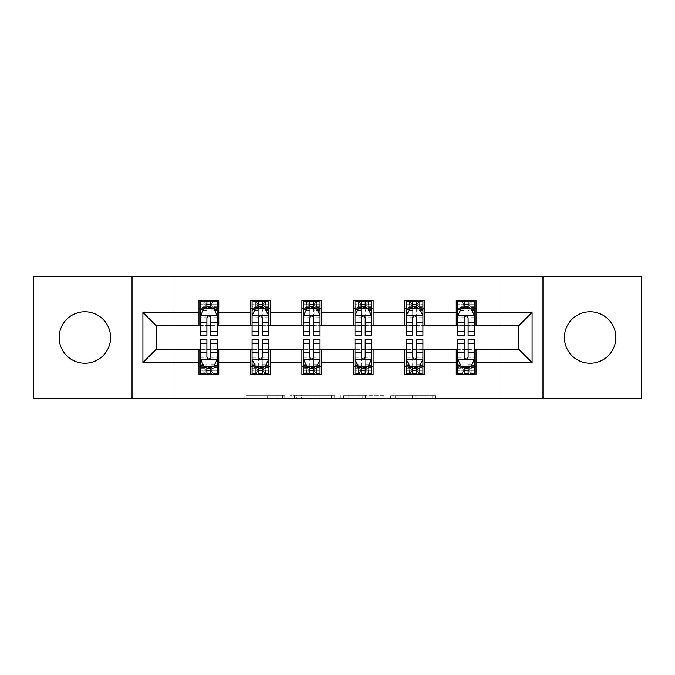 <?xml version="1.0" encoding="UTF-8"?>
<svg xmlns="http://www.w3.org/2000/svg" width="675" height="675" viewBox="0 0 675 675"><rect width="100%" height="100%" fill="white"/><g stroke="black" fill="none" stroke-linecap="round" stroke-linejoin="round"><path stroke-width="0.51" stroke-dasharray="3.38 2.53" d="M284.732 398.512L248.071 398.512L284.732 398.512L284.732 395.212L267.654 395.212L267.654 398.512L267.654 395.212L284.732 395.212L284.732 398.512L284.732 395.212L267.654 395.212L267.654 398.512L267.654 395.212L284.732 395.212L248.071 395.212L284.732 395.212M590.127 311.774A25.726 25.726 0 0 0 564.41 337.5A25.726 25.726 0 0 0 590.127 363.226A25.726 25.726 0 0 0 615.853 337.5A25.726 25.726 0 0 0 590.127 311.774M84.873 311.774A25.726 25.726 0 0 0 59.147 337.5A25.726 25.726 0 0 0 84.873 363.226A25.726 25.726 0 0 0 110.59 337.5A25.726 25.726 0 0 0 84.873 311.774M432.11 398.512L393.913 398.512L432.11 398.512L432.11 395.212L415.758 395.212L435.35 395.212L435.35 398.512L435.35 395.212L393.913 395.212L435.35 395.212L435.35 398.512L435.35 395.212L432.11 395.212L432.11 398.512M412.526 398.512L395.204 398.512L412.526 398.512L412.526 395.212L415.758 395.212L412.526 395.212L412.526 398.512L412.526 395.212L395.204 395.212L395.204 398.512L395.204 395.212L412.526 395.212L412.526 398.512M390.673 398.512L393.913 398.512L390.673 398.512L390.673 395.212L393.913 395.212L390.673 395.212L390.673 398.512M244.831 398.512L248.071 398.512L244.831 398.512L244.831 395.212L248.071 395.212L244.831 395.212L244.831 398.512M33.75 398.512L173.914 398.512L173.914 349.043L501.086 349.043L501.086 398.512L173.914 398.512L173.914 349.043L501.086 349.043L501.086 398.512L641.25 398.512L641.25 276.488L501.086 276.488L501.086 325.957L173.914 325.957L173.914 276.488L501.086 276.488L501.086 325.957L173.914 325.957L173.914 276.488L33.75 276.488L33.75 398.512M334.665 398.512L331.433 398.512L334.665 398.512L334.665 395.212L334.665 398.512M293.228 398.512L331.433 398.512L289.997 398.512L293.228 398.512L293.228 395.212L334.665 395.212L289.997 395.212L289.997 398.512L289.997 395.212L293.228 395.212L293.228 398.512M343.567 398.512L385.003 398.512L340.335 398.512L343.567 398.512L343.567 395.212L385.003 395.212L385.003 398.512L385.003 395.212L365.42 395.212L365.42 398.512M198.982 366.356L218.767 366.356L218.767 374.6L198.982 374.6L198.982 349.372L156.111 349.372L156.111 325.628L218.767 325.299L218.767 308.644L198.982 308.644L198.982 300.4L218.767 300.4L218.767 308.644M250.433 366.356L270.219 366.356L270.219 374.6L250.433 374.6L250.433 349.372L198.982 349.701M301.885 366.356L321.671 366.356L321.671 374.6L301.885 374.6L301.885 349.372L250.433 349.701M353.329 366.356L373.115 366.356L373.115 374.6L353.329 374.6L353.329 349.372L301.885 349.701M404.781 366.356L424.567 366.356L424.567 374.6L404.781 374.6L404.781 349.372L353.329 349.701M456.233 366.356L476.018 366.356L476.018 374.6L456.233 374.6L456.233 349.372L404.781 349.701M250.433 300.4L270.219 300.4L270.219 308.644L250.433 308.644L250.433 300.4M301.885 300.4L321.671 300.4L321.671 308.644L301.885 308.644L301.885 300.4M353.329 300.4L373.115 300.4L373.115 308.644L353.329 308.644L353.329 300.4M404.781 300.4L424.567 300.4L424.567 308.644L404.781 308.644L404.781 300.4M456.233 300.4L476.018 300.4L476.018 308.644L456.233 308.644L456.233 300.4M456.233 349.701L518.889 349.372L518.889 325.628L424.567 325.628L424.567 308.644M424.567 325.299L373.115 325.628L373.115 308.644M373.115 325.299L321.671 325.628L321.671 308.644M321.671 325.299L270.219 325.628L270.219 308.644M270.219 325.299L218.767 325.299M210.853 308.644L200.635 308.644L200.635 304.687L206.896 304.687L206.896 300.4L217.122 300.4L200.635 300.4L200.635 308.644L206.896 308.644M198.982 325.299L198.982 308.644M200.635 325.299L206.896 325.299M210.853 325.299L217.122 325.299M218.767 366.356L218.767 349.701M200.635 349.701L206.896 349.701M210.853 349.701L217.122 349.701M200.635 339.483L200.635 370.313L200.635 366.356L206.896 366.356M210.853 366.356L217.122 366.356L217.122 370.313L217.122 339.483M252.079 349.701L258.348 349.701M262.305 349.701L268.574 349.701M270.219 366.356L270.219 349.701M252.079 339.483L252.079 370.313L252.079 366.356L258.348 366.356M262.305 366.356L268.574 366.356L268.574 370.313L268.574 339.483M250.433 325.299L250.433 308.644M262.305 308.644L252.079 308.644L252.079 304.687L258.348 304.687L258.348 300.4L268.574 300.4L252.079 300.4L252.079 308.644L258.348 308.644M252.079 325.299L258.348 325.299M262.305 325.299L268.574 325.299M303.531 349.701L309.8 349.701M313.757 349.701L320.017 349.701M321.671 366.356L321.671 349.701M303.531 339.483L303.531 370.313L303.531 366.356L309.8 366.356M313.757 366.356L320.017 366.356L320.017 370.313L320.017 339.483M301.885 325.299L301.885 308.644M313.757 308.644L303.531 308.644L303.531 304.687L309.8 304.687L309.8 300.4L320.017 300.4L303.531 300.4L303.531 308.644L309.8 308.644M303.531 325.299L309.8 325.299M313.757 325.299L320.017 325.299M354.983 349.701L361.243 349.701M365.2 349.701L371.469 349.701M373.115 366.356L373.115 349.701M354.983 339.483L354.983 370.313L354.983 366.356L361.243 366.356M365.2 366.356L371.469 366.356L371.469 370.313L371.469 339.483M353.329 325.299L353.329 308.644M365.2 308.644L354.983 308.644L354.983 304.687L361.243 304.687L361.243 300.4L371.469 300.4L354.983 300.4L354.983 308.644L361.243 308.644M354.983 325.299L361.243 325.299M365.2 325.299L371.469 325.299M406.426 349.701L412.695 349.701M416.652 349.701L422.921 349.701M424.567 366.356L424.567 349.701M406.426 339.483L406.426 370.313L406.426 366.356L412.695 366.356M416.652 366.356L422.921 366.356L422.921 370.313L422.921 339.483M404.781 325.299L404.781 308.644M416.652 308.644L406.426 308.644L406.426 304.687L412.695 304.687L412.695 300.4L422.921 300.4L406.426 300.4L406.426 308.644L412.695 308.644M406.426 325.299L412.695 325.299M416.652 325.299L422.921 325.299M457.878 349.701L464.147 349.701M468.104 349.701L474.365 349.701M476.018 366.356L476.018 349.701M457.878 339.483L457.878 370.313L457.878 366.356L464.147 366.356M468.104 366.356L474.365 366.356L474.365 370.313L474.365 339.483M456.233 325.299L456.233 308.644M476.018 325.299L476.018 308.644M468.104 308.644L457.878 308.644L457.878 304.687L464.147 304.687L464.147 300.4L474.365 300.4L457.878 300.4L457.878 308.644L464.147 308.644M457.878 325.299L464.147 325.299M468.104 325.299L474.365 325.299M132.03 398.512L132.03 276.488M542.97 276.488L542.97 398.512M296.789 398.512L301.489 398.512L296.789 398.512L296.789 395.212L294.528 395.212L294.528 398.512L294.528 395.212L301.489 395.212L296.789 395.212L296.789 398.512M301.489 398.512L311.842 398.512L301.489 398.512L301.489 395.212L311.842 395.212L311.842 398.512L311.842 395.212L301.489 395.212L301.489 398.512M343.567 395.212L362.188 395.212L362.188 398.512L362.188 395.212L358.948 395.212L362.188 395.212L362.188 398.512L362.188 395.212L365.42 395.212M344.866 395.212L344.866 398.512L344.866 395.212M340.335 395.212L340.335 398.512L340.335 395.212M200.635 315.402L200.635 331.231L200.635 315.402L203.926 308.804L213.823 308.804L217.122 315.402L217.122 331.231L217.122 315.402M200.635 335.517L200.635 304.687L217.122 304.687L217.122 308.644L200.635 308.644L201.428 307.488L216.321 307.488L201.428 307.488M217.122 335.517L217.122 304.687L210.853 304.687L210.853 300.4M211.351 304.028L211.351 305.016L206.407 305.016L206.407 304.028L211.351 304.028L213.823 301.548L213.823 307.488L213.823 301.548L216.321 301.548L217.122 300.4L217.122 308.644L216.321 307.488M206.896 335.517L206.896 317.064L200.635 317.064M200.635 315.917L206.896 315.917L206.896 331.231L206.896 317.874C208.212 315.377 209.537 315.377 210.853 317.874L210.853 331.231L210.853 315.917L217.122 315.917M213.823 301.548L201.428 301.548L200.635 300.4L206.896 300.4M206.896 304.687L206.896 317.064M217.122 317.064L210.853 317.064L210.853 304.687M206.896 315.917L206.896 308.804M210.853 308.804L210.853 315.917M210.853 317.064L210.853 335.517M206.407 304.028L203.926 301.548L203.926 307.488L206.407 305.016M203.926 301.548L203.926 307.488L203.926 301.548M201.428 301.548L216.321 301.548M213.823 307.488L211.351 305.016M200.635 357.936L206.896 357.936L206.896 370.313L200.635 370.313L217.122 370.313L210.853 370.313L210.853 374.6L200.635 374.6L200.635 366.356L217.122 366.356L217.122 374.6L210.853 374.6M217.122 359.598L217.122 343.769L217.122 359.598L213.823 366.196L203.926 366.196L200.635 359.598L200.635 343.769L200.635 359.598M210.853 339.483L210.853 357.936L217.122 357.936M217.122 359.083L210.853 359.083L210.853 343.769L210.853 357.126C209.537 359.623 208.221 359.623 206.896 357.126L206.896 343.769L206.896 359.083L200.635 359.083M206.407 370.972L203.926 373.452L203.926 367.512L203.926 373.452L201.428 373.452L200.635 374.6L217.122 374.6L216.321 373.452L213.823 373.452L213.823 367.512L201.428 367.512L216.321 367.512L213.823 367.512L211.351 369.984L211.351 370.972L206.407 370.972L206.407 369.984L211.351 369.984M210.853 370.313L210.853 357.936M210.853 359.083L210.853 366.196M206.896 366.196L206.896 359.083M206.896 357.936L206.896 339.483M201.428 367.512L200.635 366.356L217.122 366.356L216.321 367.512M211.351 370.972L213.823 373.452L213.823 367.512L213.823 373.452L203.926 373.452M216.321 373.452L201.428 373.452M203.926 367.512L206.407 369.984M206.896 370.313L206.896 374.6M252.079 315.402L252.079 331.231L252.079 315.402L255.378 308.804L265.275 308.804L268.574 315.402L268.574 331.231L268.574 315.402M252.079 335.517L252.079 304.687L268.574 304.687L268.574 308.644L252.079 308.644L252.88 307.488L267.773 307.488L252.88 307.488M268.574 335.517L268.574 304.687L262.305 304.687L262.305 300.4M262.803 304.028L262.803 305.016L257.85 305.016L257.85 304.028L262.803 304.028L265.275 301.548L265.275 307.488L265.275 301.548L267.773 301.548L268.574 300.4L268.574 308.644L267.773 307.488M258.348 335.517L258.348 317.064L252.079 317.064M252.079 315.917L258.348 315.917L258.348 331.231L258.348 317.874C259.664 315.377 260.98 315.377 262.305 317.874L262.305 331.231L262.305 315.917L268.574 315.917M265.275 301.548L252.88 301.548L252.079 300.4L258.348 300.4M258.348 304.687L258.348 317.064M268.574 317.064L262.305 317.064L262.305 304.687M258.348 315.917L258.348 308.804M262.305 308.804L262.305 315.917M262.305 317.064L262.305 335.517M257.85 304.028L255.378 301.548L255.378 307.488L257.85 305.016M255.378 301.548L255.378 307.488L255.378 301.548M252.88 301.548L267.773 301.548M265.275 307.488L262.803 305.016M303.531 315.402L303.531 331.231L303.531 315.402L306.83 308.804L316.718 308.804L320.017 315.402L320.017 331.231L320.017 315.402M303.531 335.517L303.531 304.687L320.017 304.687L320.017 308.644L303.531 308.644L304.324 307.488L319.224 307.488L304.324 307.488M320.017 335.517L320.017 304.687L313.757 304.687L313.757 300.4M314.246 304.028L314.246 305.016L309.302 305.016L309.302 304.028L314.246 304.028L316.718 301.548L316.718 307.488L316.718 301.548L319.224 301.548L320.017 300.4L320.017 308.644L319.224 307.488M309.8 335.517L309.8 317.064L303.531 317.064M303.531 315.917L309.8 315.917L309.8 331.231L309.8 317.874C311.116 315.377 312.432 315.377 313.757 317.874L313.757 331.231L313.757 315.917L320.017 315.917M316.718 301.548L304.324 301.548L303.531 300.4L309.8 300.4M309.8 304.687L309.8 317.064M320.017 317.064L313.757 317.064L313.757 304.687M309.8 315.917L309.8 308.804M313.757 308.804L313.757 315.917M313.757 317.064L313.757 335.517M309.302 304.028L306.83 301.548L306.83 307.488L309.302 305.016M306.83 301.548L306.83 307.488L306.83 301.548M304.324 301.548L319.224 301.548M316.718 307.488L314.246 305.016M252.079 357.936L258.348 357.936L258.348 370.313L252.079 370.313L268.574 370.313L262.305 370.313L262.305 374.6L252.079 374.6L252.079 366.356L268.574 366.356L268.574 374.6L262.305 374.6M268.574 359.598L268.574 343.769L268.574 359.598L265.275 366.196L255.378 366.196L252.079 359.598L252.079 343.769L252.079 359.598M262.305 339.483L262.305 357.936L268.574 357.936M268.574 359.083L262.305 359.083L262.305 343.769L262.305 357.126C260.989 359.623 259.673 359.623 258.348 357.126L258.348 343.769L258.348 359.083L252.079 359.083M257.85 370.972L255.378 373.452L255.378 367.512L255.378 373.452L252.88 373.452L252.079 374.6L268.574 374.6L267.773 373.452L265.275 373.452L265.275 367.512L252.88 367.512L267.773 367.512L265.275 367.512L262.803 369.984L262.803 370.972L257.85 370.972L257.85 369.984L262.803 369.984M262.305 370.313L262.305 357.936M262.305 359.083L262.305 366.196M258.348 366.196L258.348 359.083M258.348 357.936L258.348 339.483M252.88 367.512L252.079 366.356L268.574 366.356L267.773 367.512M262.803 370.972L265.275 373.452L265.275 367.512L265.275 373.452L255.378 373.452M267.773 373.452L252.88 373.452M255.378 367.512L257.85 369.984M258.348 370.313L258.348 374.6M303.531 357.936L309.8 357.936L309.8 370.313L303.531 370.313L320.017 370.313L313.757 370.313L313.757 374.6L303.531 374.6L303.531 366.356L320.017 366.356L320.017 374.6L313.757 374.6M320.017 359.598L320.017 343.769L320.017 359.598L316.718 366.196L306.83 366.196L303.531 359.598L303.531 343.769L303.531 359.598M313.757 339.483L313.757 357.936L320.017 357.936M320.017 359.083L313.757 359.083L313.757 343.769L313.757 357.126C312.441 359.623 311.116 359.623 309.8 357.126L309.8 343.769L309.8 359.083L303.531 359.083M309.302 370.972L306.83 373.452L306.83 367.512L306.83 373.452L304.324 373.452L303.531 374.6L320.017 374.6L319.224 373.452L316.718 373.452L316.718 367.512L304.324 367.512L319.224 367.512L316.718 367.512L314.246 369.984L314.246 370.972L309.302 370.972L309.302 369.984L314.246 369.984M313.757 370.313L313.757 357.936M313.757 359.083L313.757 366.196M309.8 366.196L309.8 359.083M309.8 357.936L309.8 339.483M304.324 367.512L303.531 366.356L320.017 366.356L319.224 367.512M314.246 370.972L316.718 373.452L316.718 367.512L316.718 373.452L306.83 373.452M319.224 373.452L304.324 373.452M306.83 367.512L309.302 369.984M309.8 370.313L309.8 374.6M354.983 315.402L354.983 331.231L354.983 315.402L358.282 308.804L368.17 308.804L371.469 315.402L371.469 331.231L371.469 315.402M354.983 335.517L354.983 304.687L371.469 304.687L371.469 308.644L354.983 308.644L355.776 307.488L370.676 307.488L355.776 307.488M371.469 335.517L371.469 304.687L365.2 304.687L365.2 300.4M365.698 304.028L365.698 305.016L360.754 305.016L360.754 304.028L365.698 304.028L368.17 301.548L368.17 307.488L368.17 301.548L370.676 301.548L371.469 300.4L371.469 308.644L370.676 307.488M361.243 335.517L361.243 317.064L354.983 317.064M354.983 315.917L361.243 315.917L361.243 331.231L361.243 317.874C362.559 315.377 363.884 315.377 365.2 317.874L365.2 331.231L365.2 315.917L371.469 315.917M368.17 301.548L355.776 301.548L354.983 300.4L361.243 300.4M361.243 304.687L361.243 317.064M371.469 317.064L365.2 317.064L365.2 304.687M361.243 315.917L361.243 308.804M365.2 308.804L365.2 315.917M365.2 317.064L365.2 335.517M360.754 304.028L358.282 301.548L358.282 307.488L360.754 305.016M358.282 301.548L358.282 307.488L358.282 301.548M355.776 301.548L370.676 301.548M368.17 307.488L365.698 305.016M406.426 315.402L406.426 331.231L406.426 315.402L409.725 308.804L419.622 308.804L422.921 315.402L422.921 331.231L422.921 315.402M406.426 335.517L406.426 304.687L422.921 304.687L422.921 308.644L406.426 308.644L407.227 307.488L422.12 307.488L407.227 307.488M422.921 335.517L422.921 304.687L416.652 304.687L416.652 300.4M417.15 304.028L417.15 305.016L412.197 305.016L412.197 304.028L417.15 304.028L419.622 301.548L419.622 307.488L419.622 301.548L422.12 301.548L422.921 300.4L422.921 308.644L422.12 307.488M412.695 335.517L412.695 317.064L406.426 317.064M406.426 315.917L412.695 315.917L412.695 331.231L412.695 317.874C414.011 315.377 415.327 315.377 416.652 317.874L416.652 331.231L416.652 315.917L422.921 315.917M419.622 301.548L407.227 301.548L406.426 300.4L412.695 300.4M412.695 304.687L412.695 317.064M422.921 317.064L416.652 317.064L416.652 304.687M412.695 315.917L412.695 308.804M416.652 308.804L416.652 315.917M416.652 317.064L416.652 335.517M412.197 304.028L409.725 301.548L409.725 307.488L412.197 305.016M409.725 301.548L409.725 307.488L409.725 301.548M407.227 301.548L422.12 301.548M419.622 307.488L417.15 305.016M457.878 315.402L457.878 331.231L457.878 315.402L461.177 308.804L471.074 308.804L474.365 315.402L474.365 331.231L474.365 315.402M457.878 335.517L457.878 304.687L474.365 304.687L474.365 308.644L457.878 308.644L458.679 307.488L473.572 307.488L458.679 307.488M474.365 335.517L474.365 304.687L468.104 304.687L468.104 300.4M468.593 304.028L468.593 305.016L463.649 305.016L463.649 304.028L468.593 304.028L471.074 301.548L471.074 307.488L471.074 301.548L473.572 301.548L474.365 300.4L474.365 308.644L473.572 307.488M464.147 335.517L464.147 317.064L457.878 317.064M457.878 315.917L464.147 315.917L464.147 331.231L464.147 317.874C465.463 315.377 466.779 315.377 468.104 317.874L468.104 331.231L468.104 315.917L474.365 315.917M471.074 301.548L458.679 301.548L457.878 300.4L464.147 300.4M464.147 304.687L464.147 317.064M474.365 317.064L468.104 317.064L468.104 304.687M464.147 315.917L464.147 308.804M468.104 308.804L468.104 315.917M468.104 317.064L468.104 335.517M463.649 304.028L461.177 301.548L461.177 307.488L463.649 305.016M461.177 301.548L461.177 307.488L461.177 301.548M458.679 301.548L473.572 301.548M471.074 307.488L468.593 305.016M354.983 357.936L361.243 357.936L361.243 370.313L354.983 370.313L371.469 370.313L365.2 370.313L365.2 374.6L354.983 374.6L354.983 366.356L371.469 366.356L371.469 374.6L365.2 374.6M371.469 359.598L371.469 343.769L371.469 359.598L368.17 366.196L358.282 366.196L354.983 359.598L354.983 343.769L354.983 359.598M365.2 339.483L365.2 357.936L371.469 357.936M371.469 359.083L365.2 359.083L365.2 343.769L365.2 357.126C363.884 359.623 362.568 359.623 361.243 357.126L361.243 343.769L361.243 359.083L354.983 359.083M360.754 370.972L358.282 373.452L358.282 367.512L358.282 373.452L355.776 373.452L354.983 374.6L371.469 374.6L370.676 373.452L368.17 373.452L368.17 367.512L355.776 367.512L370.676 367.512L368.17 367.512L365.698 369.984L365.698 370.972L360.754 370.972L360.754 369.984L365.698 369.984M365.2 370.313L365.2 357.936M365.2 359.083L365.2 366.196M361.243 366.196L361.243 359.083M361.243 357.936L361.243 339.483M355.776 367.512L354.983 366.356L371.469 366.356L370.676 367.512M365.698 370.972L368.17 373.452L368.17 367.512L368.17 373.452L358.282 373.452M370.676 373.452L355.776 373.452M358.282 367.512L360.754 369.984M361.243 370.313L361.243 374.6M406.426 357.936L412.695 357.936L412.695 370.313L406.426 370.313L422.921 370.313L416.652 370.313L416.652 374.6L406.426 374.6L406.426 366.356L422.921 366.356L422.921 374.6L416.652 374.6M422.921 359.598L422.921 343.769L422.921 359.598L419.622 366.196L409.725 366.196L406.426 359.598L406.426 343.769L406.426 359.598M416.652 339.483L416.652 357.936L422.921 357.936M422.921 359.083L416.652 359.083L416.652 343.769L416.652 357.126C415.336 359.623 414.02 359.623 412.695 357.126L412.695 343.769L412.695 359.083L406.426 359.083M412.197 370.972L409.725 373.452L409.725 367.512L409.725 373.452L407.227 373.452L406.426 374.6L422.921 374.6L422.12 373.452L419.622 373.452L419.622 367.512L407.227 367.512L422.12 367.512L419.622 367.512L417.15 369.984L417.15 370.972L412.197 370.972L412.197 369.984L417.15 369.984M416.652 370.313L416.652 357.936M416.652 359.083L416.652 366.196M412.695 366.196L412.695 359.083M412.695 357.936L412.695 339.483M407.227 367.512L406.426 366.356L422.921 366.356L422.12 367.512M417.15 370.972L419.622 373.452L419.622 367.512L419.622 373.452L409.725 373.452M422.12 373.452L407.227 373.452M409.725 367.512L412.197 369.984M412.695 370.313L412.695 374.6M457.878 357.936L464.147 357.936L464.147 370.313L457.878 370.313L474.365 370.313L468.104 370.313L468.104 374.6L457.878 374.6L457.878 366.356L474.365 366.356L474.365 374.6L468.104 374.6M474.365 359.598L474.365 343.769L474.365 359.598L471.074 366.196L461.177 366.196L457.878 359.598L457.878 343.769L457.878 359.598M468.104 339.483L468.104 357.936L474.365 357.936M474.365 359.083L468.104 359.083L468.104 343.769L468.104 357.126C466.788 359.623 465.463 359.623 464.147 357.126L464.147 343.769L464.147 359.083L457.878 359.083M463.649 370.972L461.177 373.452L461.177 367.512L461.177 373.452L458.679 373.452L457.878 374.6L474.365 374.6L473.572 373.452L471.074 373.452L471.074 367.512L458.679 367.512L473.572 367.512L471.074 367.512L468.593 369.984L468.593 370.972L463.649 370.972L463.649 369.984L468.593 369.984M468.104 370.313L468.104 357.936M468.104 359.083L468.104 366.196M464.147 366.196L464.147 359.083M464.147 357.936L464.147 339.483M458.679 367.512L457.878 366.356L474.365 366.356L473.572 367.512M468.593 370.972L471.074 373.452L471.074 367.512L471.074 373.452L461.177 373.452M473.572 373.452L458.679 373.452M461.177 367.512L463.649 369.984M464.147 370.313L464.147 374.6M282.471 395.212L282.471 398.512L282.471 395.212M278.016 395.212L278.016 398.512L278.016 395.212M248.071 395.212L248.071 398.512L248.071 395.212M331.433 395.212L331.433 398.512L331.433 395.212M381.772 395.212L381.772 398.512L381.772 395.212M358.948 395.212L358.948 398.512L358.948 395.212M348.106 395.212L348.106 398.512L348.106 395.212M415.758 395.212L415.758 398.512L415.758 395.212M393.913 395.212L393.913 398.512L393.913 395.212M200.711 315.242L217.038 315.242M200.635 327.805L206.896 327.805M206.896 310.357L200.635 310.357M217.122 310.357L210.853 310.357M203.732 309.201L206.896 309.201M210.853 309.201L214.017 309.201M210.853 327.805L217.122 327.805M200.635 318.963L206.896 318.963M210.853 318.963L217.122 318.963M217.122 306.788L210.853 306.788M206.896 306.788L200.635 306.788M213.975 301.548L213.975 307.488M203.774 301.548L203.774 307.488M217.038 359.758L200.711 359.758M217.122 347.195L210.853 347.195M210.853 364.643L217.122 364.643M200.635 364.643L206.896 364.643M214.017 365.799L210.853 365.799M206.896 365.799L203.732 365.799M206.896 347.195L200.635 347.195M217.122 356.037L210.853 356.037M206.896 356.037L200.635 356.037M200.635 368.212L206.896 368.212M210.853 368.212L217.122 368.212M203.774 373.452L203.774 367.512M213.975 373.452L213.975 367.512M252.163 315.242L268.49 315.242M252.079 327.805L258.348 327.805M258.348 310.357L252.079 310.357M268.574 310.357L262.305 310.357M255.184 309.201L258.348 309.201M262.305 309.201L265.469 309.201M262.305 327.805L268.574 327.805M252.079 318.963L258.348 318.963M262.305 318.963L268.574 318.963M268.574 306.788L262.305 306.788M258.348 306.788L252.079 306.788M265.427 301.548L265.427 307.488M255.226 301.548L255.226 307.488M303.615 315.242L319.942 315.242M303.531 327.805L309.8 327.805M309.8 310.357L303.531 310.357M320.017 310.357L313.757 310.357M306.627 309.201L309.8 309.201M313.757 309.201L316.921 309.201M313.757 327.805L320.017 327.805M303.531 318.963L309.8 318.963M313.757 318.963L320.017 318.963M320.017 306.788L313.757 306.788M309.8 306.788L303.531 306.788M316.879 301.548L316.879 307.488M306.669 301.548L306.669 307.488M268.49 359.758L252.163 359.758M268.574 347.195L262.305 347.195M262.305 364.643L268.574 364.643M252.079 364.643L258.348 364.643M265.469 365.799L262.305 365.799M258.348 365.799L255.184 365.799M258.348 347.195L252.079 347.195M268.574 356.037L262.305 356.037M258.348 356.037L252.079 356.037M252.079 368.212L258.348 368.212M262.305 368.212L268.574 368.212M255.226 373.452L255.226 367.512M265.427 373.452L265.427 367.512M319.942 359.758L303.615 359.758M320.017 347.195L313.757 347.195M313.757 364.643L320.017 364.643M303.531 364.643L309.8 364.643M316.921 365.799L313.757 365.799M309.8 365.799L306.627 365.799M309.8 347.195L303.531 347.195M320.017 356.037L313.757 356.037M309.8 356.037L303.531 356.037M303.531 368.212L309.8 368.212M313.757 368.212L320.017 368.212M306.669 373.452L306.669 367.512M316.879 373.452L316.879 367.512M355.058 315.242L371.385 315.242M354.983 327.805L361.243 327.805M361.243 310.357L354.983 310.357M371.469 310.357L365.2 310.357M358.079 309.201L361.243 309.201M365.2 309.201L368.373 309.201M365.2 327.805L371.469 327.805M354.983 318.963L361.243 318.963M365.2 318.963L371.469 318.963M371.469 306.788L365.2 306.788M361.243 306.788L354.983 306.788M368.331 301.548L368.331 307.488M358.121 301.548L358.121 307.488M406.51 315.242L422.837 315.242M406.426 327.805L412.695 327.805M412.695 310.357L406.426 310.357M422.921 310.357L416.652 310.357M409.531 309.201L412.695 309.201M416.652 309.201L419.816 309.201M416.652 327.805L422.921 327.805M406.426 318.963L412.695 318.963M416.652 318.963L422.921 318.963M422.921 306.788L416.652 306.788M412.695 306.788L406.426 306.788M419.774 301.548L419.774 307.488M409.573 301.548L409.573 307.488M457.962 315.242L474.289 315.242M457.878 327.805L464.147 327.805M464.147 310.357L457.878 310.357M474.365 310.357L468.104 310.357M460.983 309.201L464.147 309.201M468.104 309.201L471.268 309.201M468.104 327.805L474.365 327.805M457.878 318.963L464.147 318.963M468.104 318.963L474.365 318.963M474.365 306.788L468.104 306.788M464.147 306.788L457.878 306.788M471.226 301.548L471.226 307.488M461.025 301.548L461.025 307.488M371.385 359.758L355.058 359.758M371.469 347.195L365.2 347.195M365.2 364.643L371.469 364.643M354.983 364.643L361.243 364.643M368.373 365.799L365.2 365.799M361.243 365.799L358.079 365.799M361.243 347.195L354.983 347.195M371.469 356.037L365.2 356.037M361.243 356.037L354.983 356.037M354.983 368.212L361.243 368.212M365.2 368.212L371.469 368.212M358.121 373.452L358.121 367.512M368.331 373.452L368.331 367.512M422.837 359.758L406.51 359.758M422.921 347.195L416.652 347.195M416.652 364.643L422.921 364.643M406.426 364.643L412.695 364.643M419.816 365.799L416.652 365.799M412.695 365.799L409.531 365.799M412.695 347.195L406.426 347.195M422.921 356.037L416.652 356.037M412.695 356.037L406.426 356.037M406.426 368.212L412.695 368.212M416.652 368.212L422.921 368.212M409.573 373.452L409.573 367.512M419.774 373.452L419.774 367.512M474.289 359.758L457.962 359.758M474.365 347.195L468.104 347.195M468.104 364.643L474.365 364.643M457.878 364.643L464.147 364.643M471.268 365.799L468.104 365.799M464.147 365.799L460.983 365.799M464.147 347.195L457.878 347.195M474.365 356.037L468.104 356.037M464.147 356.037L457.878 356.037M457.878 368.212L464.147 368.212M468.104 368.212L474.365 368.212M461.025 373.452L461.025 367.512M471.226 373.452L471.226 367.512M200.635 331.231L206.896 331.231M210.853 331.231L217.122 331.231M217.122 343.769L210.853 343.769M206.896 343.769L200.635 343.769M252.079 331.231L258.348 331.231M262.305 331.231L268.574 331.231M303.531 331.231L309.8 331.231M313.757 331.231L320.017 331.231M268.574 343.769L262.305 343.769M258.348 343.769L252.079 343.769M320.017 343.769L313.757 343.769M309.8 343.769L303.531 343.769M354.983 331.231L361.243 331.231M365.2 331.231L371.469 331.231M406.426 331.231L412.695 331.231M416.652 331.231L422.921 331.231M457.878 331.231L464.147 331.231M468.104 331.231L474.365 331.231M371.469 343.769L365.2 343.769M361.243 343.769L354.983 343.769M422.921 343.769L416.652 343.769M412.695 343.769L406.426 343.769M474.365 343.769L468.104 343.769M464.147 343.769L457.878 343.769"/><path stroke-width="1.01" d="M590.127 311.774A25.726 25.726 0 0 0 564.41 337.5A25.726 25.726 0 0 0 590.127 363.226A25.726 25.726 0 0 0 615.853 337.5A25.726 25.726 0 0 0 590.127 311.774M84.873 311.774A25.726 25.726 0 0 0 59.147 337.5A25.726 25.726 0 0 0 84.873 363.226A25.726 25.726 0 0 0 110.59 337.5A25.726 25.726 0 0 0 84.873 311.774M542.97 398.512L641.25 398.512L641.25 276.488L542.97 276.488L542.97 398.512L132.03 398.512L132.03 276.488L33.75 276.488L33.75 398.512L132.03 398.512M542.97 276.488L132.03 276.488M476.018 312.432L476.018 300.4L456.233 300.4L456.233 312.432L424.567 312.432L424.567 300.4L404.781 300.4L404.781 312.432L373.115 312.432L373.115 300.4L353.329 300.4L353.329 312.432L321.671 312.432L321.671 300.4L301.885 300.4L301.885 312.432L270.219 312.432L270.219 300.4L250.433 300.4L250.433 312.432L218.767 312.432L218.767 300.4L198.982 300.4L198.982 312.432L142.914 312.432L142.914 362.568L156.111 349.372L198.982 349.372L198.982 374.6L218.767 374.6L218.767 349.372L250.433 349.372L250.433 374.6L270.219 374.6L270.219 349.372L301.885 349.372L301.885 374.6L321.671 374.6L321.671 349.372L353.329 349.372L353.329 374.6L373.115 374.6L373.115 349.372L404.781 349.372L404.781 374.6L424.567 374.6L424.567 349.372L456.233 349.372L456.233 374.6L476.018 374.6L476.018 349.372L518.889 349.372L518.889 325.628L476.018 325.628L476.018 312.432L532.086 312.432L532.086 362.568L476.018 362.568M456.233 362.568L424.567 362.568M404.781 362.568L373.115 362.568M353.329 362.568L321.671 362.568M301.885 362.568L270.219 362.568M250.433 362.568L218.767 362.568M198.982 362.568L142.914 362.568M456.233 312.432L456.233 325.628L424.567 325.628L424.567 312.432M404.781 312.432L404.781 325.628L373.115 325.628L373.115 312.432M353.329 312.432L353.329 325.628L321.671 325.628L321.671 312.432M301.885 312.432L301.885 325.628L270.219 325.628L270.219 312.432M250.433 312.432L250.433 325.628L218.767 325.628L218.767 312.432M198.982 312.432L198.982 325.628L156.111 325.628L142.914 312.432M156.111 325.628L156.111 349.372M532.086 362.568L518.889 349.372M518.889 325.628L532.086 312.432M198.982 308.644L200.635 308.644M206.896 308.644L210.853 308.644M217.122 308.644L218.767 308.644M198.982 325.299L200.635 325.299M206.896 325.299L210.853 325.299M217.122 325.299L218.767 325.299M198.982 349.701L200.635 349.701M206.896 349.701L210.853 349.701M217.122 349.701L218.767 349.701M198.982 366.356L200.635 366.356M206.896 366.356L210.853 366.356M217.122 366.356L218.767 366.356M250.433 349.701L252.079 349.701M258.348 349.701L262.305 349.701M268.574 349.701L270.219 349.701M250.433 366.356L252.079 366.356M258.348 366.356L262.305 366.356M268.574 366.356L270.219 366.356M250.433 308.644L252.079 308.644M258.348 308.644L262.305 308.644M268.574 308.644L270.219 308.644M250.433 325.299L252.079 325.299M258.348 325.299L262.305 325.299M268.574 325.299L270.219 325.299M301.885 349.701L303.531 349.701M309.8 349.701L313.757 349.701M320.017 349.701L321.671 349.701M301.885 366.356L303.531 366.356M309.8 366.356L313.757 366.356M320.017 366.356L321.671 366.356M301.885 308.644L303.531 308.644M309.8 308.644L313.757 308.644M320.017 308.644L321.671 308.644M301.885 325.299L303.531 325.299M309.8 325.299L313.757 325.299M320.017 325.299L321.671 325.299M353.329 349.701L354.983 349.701M361.243 349.701L365.2 349.701M371.469 349.701L373.115 349.701M353.329 366.356L354.983 366.356M361.243 366.356L365.2 366.356M371.469 366.356L373.115 366.356M353.329 308.644L354.983 308.644M361.243 308.644L365.2 308.644M371.469 308.644L373.115 308.644M353.329 325.299L354.983 325.299M361.243 325.299L365.2 325.299M371.469 325.299L373.115 325.299M404.781 349.701L406.426 349.701M412.695 349.701L416.652 349.701M422.921 349.701L424.567 349.701M404.781 366.356L406.426 366.356M412.695 366.356L416.652 366.356M422.921 366.356L424.567 366.356M404.781 308.644L406.426 308.644M412.695 308.644L416.652 308.644M422.921 308.644L424.567 308.644M404.781 325.299L406.426 325.299M412.695 325.299L416.652 325.299M422.921 325.299L424.567 325.299M456.233 349.701L457.878 349.701M464.147 349.701L468.104 349.701M474.365 349.701L476.018 349.701M456.233 366.356L457.878 366.356M464.147 366.356L468.104 366.356M474.365 366.356L476.018 366.356M456.233 308.644L457.878 308.644M464.147 308.644L468.104 308.644M474.365 308.644L476.018 308.644M456.233 325.299L457.878 325.299M464.147 325.299L468.104 325.299M474.365 325.299L476.018 325.299M210.853 304.687L206.896 304.687M217.122 331.383L210.853 331.383L210.853 335.517L217.122 335.517L217.122 315.402L213.823 308.804L203.926 308.804L200.635 315.402L200.635 335.517L206.896 335.517L206.896 331.383L200.635 331.383M200.635 315.402L200.635 300.4M217.122 315.402L217.122 300.4M206.896 308.804L206.896 300.4M210.853 300.4L210.853 308.804M210.853 331.383L210.853 317.874C209.537 315.335 208.221 315.335 206.896 317.874L206.896 331.383M206.896 370.313L210.853 370.313M200.635 343.617L206.896 343.617L206.896 339.483L200.635 339.483L200.635 359.598L203.926 366.196L213.823 366.196L217.122 359.598L217.122 339.483L210.853 339.483L210.853 343.617L217.122 343.617M217.122 359.598L217.122 374.6M200.635 359.598L200.635 374.6M210.853 366.196L210.853 374.6M206.896 374.6L206.896 366.196M206.896 343.617L206.896 357.126C208.212 359.665 209.537 359.665 210.853 357.126L210.853 343.617M262.305 304.687L258.348 304.687M268.574 331.383L262.305 331.383L262.305 335.517L268.574 335.517L268.574 315.402L265.275 308.804L255.378 308.804L252.079 315.402L252.079 335.517L258.348 335.517L258.348 331.383L252.079 331.383M252.079 315.402L252.079 300.4M268.574 315.402L268.574 300.4M258.348 308.804L258.348 300.4M262.305 300.4L262.305 308.804M262.305 331.383L262.305 317.874C260.989 315.335 259.664 315.335 258.348 317.874L258.348 331.383M313.757 304.687L309.8 304.687M320.017 331.383L313.757 331.383L313.757 335.517L320.017 335.517L320.017 315.402L316.718 308.804L306.83 308.804L303.531 315.402L303.531 335.517L309.8 335.517L309.8 331.383L303.531 331.383M303.531 315.402L303.531 300.4M320.017 315.402L320.017 300.4M309.8 308.804L309.8 300.4M313.757 300.4L313.757 308.804M313.757 331.383L313.757 317.874C312.441 315.335 311.116 315.335 309.8 317.874L309.8 331.383M258.348 370.313L262.305 370.313M252.079 343.617L258.348 343.617L258.348 339.483L252.079 339.483L252.079 359.598L255.378 366.196L265.275 366.196L268.574 359.598L268.574 339.483L262.305 339.483L262.305 343.617L268.574 343.617M268.574 359.598L268.574 374.6M252.079 359.598L252.079 374.6M262.305 366.196L262.305 374.6M258.348 374.6L258.348 366.196M258.348 343.617L258.348 357.126C259.664 359.665 260.98 359.665 262.305 357.126L262.305 343.617M309.8 370.313L313.757 370.313M303.531 343.617L309.8 343.617L309.8 339.483L303.531 339.483L303.531 359.598L306.83 366.196L316.718 366.196L320.017 359.598L320.017 339.483L313.757 339.483L313.757 343.617L320.017 343.617M320.017 359.598L320.017 374.6M303.531 359.598L303.531 374.6M313.757 366.196L313.757 374.6M309.8 374.6L309.8 366.196M309.8 343.617L309.8 357.126C311.116 359.665 312.432 359.665 313.757 357.126L313.757 343.617M365.2 304.687L361.243 304.687M371.469 331.383L365.2 331.383L365.2 335.517L371.469 335.517L371.469 315.402L368.17 308.804L358.282 308.804L354.983 315.402L354.983 335.517L361.243 335.517L361.243 331.383L354.983 331.383M354.983 315.402L354.983 300.4M371.469 315.402L371.469 300.4M361.243 308.804L361.243 300.4M365.2 300.4L365.2 308.804M365.2 331.383L365.2 317.874C363.884 315.335 362.568 315.335 361.243 317.874L361.243 331.383M416.652 304.687L412.695 304.687M422.921 331.383L416.652 331.383L416.652 335.517L422.921 335.517L422.921 315.402L419.622 308.804L409.725 308.804L406.426 315.402L406.426 335.517L412.695 335.517L412.695 331.383L406.426 331.383M406.426 315.402L406.426 300.4M422.921 315.402L422.921 300.4M412.695 308.804L412.695 300.4M416.652 300.4L416.652 308.804M416.652 331.383L416.652 317.874C415.336 315.335 414.02 315.335 412.695 317.874L412.695 331.383M468.104 304.687L464.147 304.687M474.365 331.383L468.104 331.383L468.104 335.517L474.365 335.517L474.365 315.402L471.074 308.804L461.177 308.804L457.878 315.402L457.878 335.517L464.147 335.517L464.147 331.383L457.878 331.383M457.878 315.402L457.878 300.4M474.365 315.402L474.365 300.4M464.147 308.804L464.147 300.4M468.104 300.4L468.104 308.804M468.104 331.383L468.104 317.874C466.788 315.335 465.463 315.335 464.147 317.874L464.147 331.383M361.243 370.313L365.2 370.313M354.983 343.617L361.243 343.617L361.243 339.483L354.983 339.483L354.983 359.598L358.282 366.196L368.17 366.196L371.469 359.598L371.469 339.483L365.2 339.483L365.2 343.617L371.469 343.617M371.469 359.598L371.469 374.6M354.983 359.598L354.983 374.6M365.2 366.196L365.2 374.6M361.243 374.6L361.243 366.196M361.243 343.617L361.243 357.126C362.559 359.665 363.884 359.665 365.2 357.126L365.2 343.617M412.695 370.313L416.652 370.313M406.426 343.617L412.695 343.617L412.695 339.483L406.426 339.483L406.426 359.598L409.725 366.196L419.622 366.196L422.921 359.598L422.921 339.483L416.652 339.483L416.652 343.617L422.921 343.617M422.921 359.598L422.921 374.6M406.426 359.598L406.426 374.6M416.652 366.196L416.652 374.6M412.695 374.6L412.695 366.196M412.695 343.617L412.695 357.126C414.011 359.665 415.336 359.665 416.652 357.126L416.652 343.617M464.147 370.313L468.104 370.313M457.878 343.617L464.147 343.617L464.147 339.483L457.878 339.483L457.878 359.598L461.177 366.196L471.074 366.196L474.365 359.598L474.365 339.483L468.104 339.483L468.104 343.617L474.365 343.617M474.365 359.598L474.365 374.6M457.878 359.598L457.878 374.6M468.104 366.196L468.104 374.6M464.147 374.6L464.147 366.196M464.147 343.617L464.147 357.126C465.463 359.665 466.779 359.665 468.104 357.126L468.104 343.617M217.038 315.242L200.711 315.242M200.635 309.201L203.732 309.201M214.017 309.201L217.122 309.201M206.896 322.549L200.635 322.549M217.122 322.549L210.853 322.549M210.853 306.788L206.896 306.788M200.711 359.758L217.038 359.758M217.122 365.799L214.017 365.799M203.732 365.799L200.635 365.799M210.853 352.451L217.122 352.451M200.635 352.451L206.896 352.451M206.896 368.212L210.853 368.212M268.49 315.242L252.163 315.242M252.079 309.201L255.184 309.201M265.469 309.201L268.574 309.201M258.348 322.549L252.079 322.549M268.574 322.549L262.305 322.549M262.305 306.788L258.348 306.788M319.942 315.242L303.615 315.242M303.531 309.201L306.627 309.201M316.921 309.201L320.017 309.201M309.8 322.549L303.531 322.549M320.017 322.549L313.757 322.549M313.757 306.788L309.8 306.788M252.163 359.758L268.49 359.758M268.574 365.799L265.469 365.799M255.184 365.799L252.079 365.799M262.305 352.451L268.574 352.451M252.079 352.451L258.348 352.451M258.348 368.212L262.305 368.212M303.615 359.758L319.942 359.758M320.017 365.799L316.921 365.799M306.627 365.799L303.531 365.799M313.757 352.451L320.017 352.451M303.531 352.451L309.8 352.451M309.8 368.212L313.757 368.212M371.385 315.242L355.058 315.242M354.983 309.201L358.079 309.201M368.373 309.201L371.469 309.201M361.243 322.549L354.983 322.549M371.469 322.549L365.2 322.549M365.2 306.788L361.243 306.788M422.837 315.242L406.51 315.242M406.426 309.201L409.531 309.201M419.816 309.201L422.921 309.201M412.695 322.549L406.426 322.549M422.921 322.549L416.652 322.549M416.652 306.788L412.695 306.788M474.289 315.242L457.962 315.242M457.878 309.201L460.983 309.201M471.268 309.201L474.365 309.201M464.147 322.549L457.878 322.549M474.365 322.549L468.104 322.549M468.104 306.788L464.147 306.788M355.058 359.758L371.385 359.758M371.469 365.799L368.373 365.799M358.079 365.799L354.983 365.799M365.2 352.451L371.469 352.451M354.983 352.451L361.243 352.451M361.243 368.212L365.2 368.212M406.51 359.758L422.837 359.758M422.921 365.799L419.816 365.799M409.531 365.799L406.426 365.799M416.652 352.451L422.921 352.451M406.426 352.451L412.695 352.451M412.695 368.212L416.652 368.212M457.962 359.758L474.289 359.758M474.365 365.799L471.268 365.799M460.983 365.799L457.878 365.799M468.104 352.451L474.365 352.451M457.878 352.451L464.147 352.451M464.147 368.212L468.104 368.212"/></g></svg>
